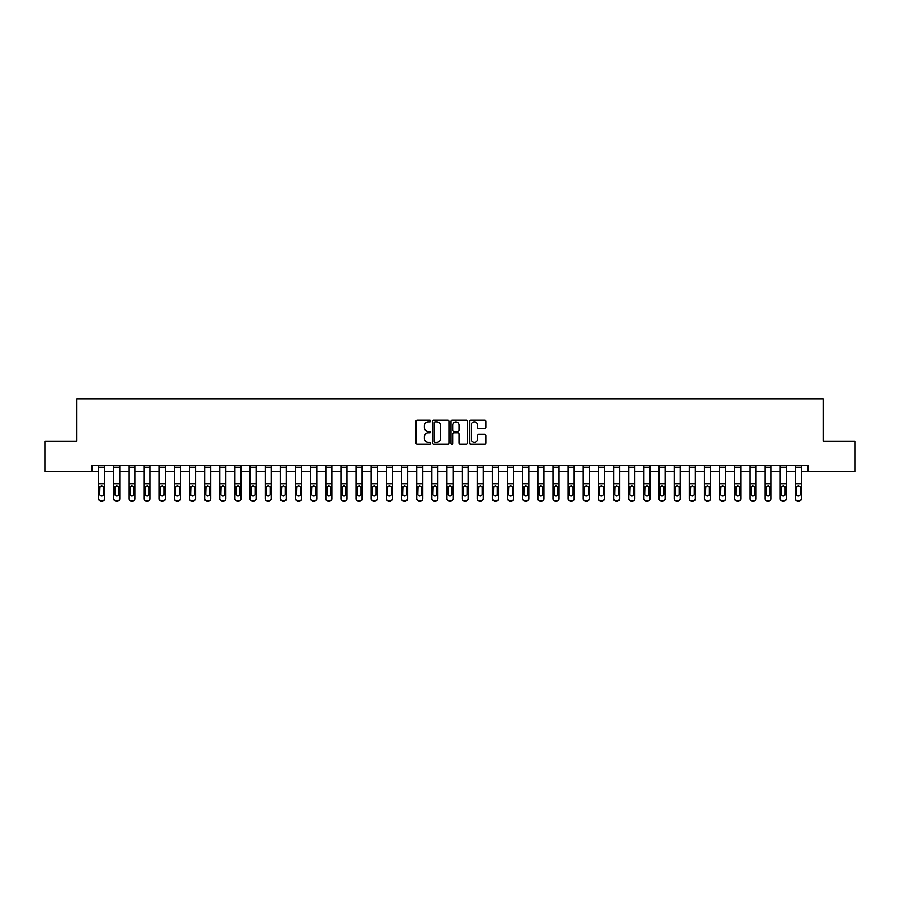 <?xml version="1.0" encoding="UTF-8"?>
<svg xmlns="http://www.w3.org/2000/svg" width="900" height="900" viewBox="0 0 900 900"><rect width="100%" height="100%" fill="white"/><g stroke="black" fill="none" stroke-linecap="round" stroke-linejoin="round"><path stroke-width="1.35" d="M430.616 421.065A0.833 0.833 0 0 0 429.784 420.233L417.15 420.233A1.193 1.193 0 0 0 415.957 421.425L415.957 442.834A1.193 1.193 0 0 0 417.15 444.026L429.784 444.026A0.833 0.833 0 0 0 430.616 443.194A0.833 0.833 0 0 0 429.784 442.361L428.141 442.361A3.802 3.802 0 0 1 424.339 438.548L424.339 436.77A3.802 3.802 0 0 1 428.141 432.956L429.784 432.956A0.833 0.833 0 0 0 430.616 432.124A0.833 0.833 0 0 0 429.784 431.291L428.141 431.291A3.802 3.802 0 0 1 424.339 427.489L424.339 425.7A3.802 3.802 0 0 1 428.141 421.897L429.784 421.897A0.833 0.833 0 0 0 430.616 421.065M484.762 428.614A1.193 1.193 0 0 0 485.944 427.433L485.944 421.425A1.193 1.193 0 0 0 484.762 420.233L470.723 420.233A1.193 1.193 0 0 0 469.53 421.425L469.53 442.834A1.193 1.193 0 0 0 470.723 444.026L484.762 444.026A1.193 1.193 0 0 0 485.944 442.834L485.944 435.577A1.193 1.193 0 0 0 484.762 434.385L478.755 434.385A1.193 1.193 0 0 0 477.562 435.577L477.562 439.178A3.184 3.184 0 0 1 474.379 442.361A3.184 3.184 0 0 1 471.195 439.178L471.195 425.081A3.184 3.184 0 0 1 474.379 421.897A3.184 3.184 0 0 1 477.562 425.081L477.562 427.433A1.193 1.193 0 0 0 478.755 428.614L484.762 428.614M91.957 471.51L45 471.51L45 441.214L76.804 441.214L76.804 398.812L823.196 398.812L823.196 441.214L855 441.214L855 471.51L808.043 471.51L808.043 465.446L91.957 465.446L91.957 471.51L98.617 471.51M448.954 421.425A1.193 1.193 0 0 0 447.772 420.233L433.733 420.233A1.193 1.193 0 0 0 432.551 421.425L432.551 442.834A1.193 1.193 0 0 0 433.733 444.026L447.772 444.026A1.193 1.193 0 0 0 448.954 442.834L448.954 421.425M452.228 420.233L466.267 420.233A1.193 1.193 0 0 1 467.449 421.425L467.449 442.834A1.193 1.193 0 0 1 466.267 444.026L460.26 444.026A1.193 1.193 0 0 1 459.067 442.834L459.067 434.149A1.193 1.193 0 0 0 457.875 432.956L453.892 432.956A1.193 1.193 0 0 0 452.711 434.149L452.711 443.194A0.833 0.833 0 0 1 451.879 444.026A0.833 0.833 0 0 1 451.046 443.194L451.046 421.425A1.193 1.193 0 0 1 452.228 420.233M104.67 471.51L113.76 471.51M119.824 471.51L128.903 471.51M134.966 471.51L144.056 471.51M150.109 471.51L159.199 471.51M165.263 471.51L174.341 471.51M180.405 471.51L189.495 471.51M195.547 471.51L204.638 471.51M210.69 471.51L219.78 471.51M225.844 471.51L234.934 471.51M240.986 471.51L250.076 471.51M256.129 471.51L265.219 471.51M271.282 471.51L280.361 471.51M286.425 471.51L295.515 471.51M301.567 471.51L310.657 471.51M316.721 471.51L325.8 471.51M331.864 471.51L340.954 471.51M347.006 471.51L356.096 471.51M362.149 471.51L371.239 471.51M377.303 471.51L386.392 471.51M392.445 471.51L401.535 471.51M407.588 471.51L416.678 471.51M422.741 471.51L431.82 471.51M437.884 471.51L446.974 471.51M453.026 471.51L462.116 471.51M468.18 471.51L477.259 471.51M483.322 471.51L492.412 471.51M498.465 471.51L507.555 471.51M513.608 471.51L522.697 471.51M528.761 471.51L537.851 471.51M543.904 471.51L552.994 471.51M559.046 471.51L568.136 471.51M574.2 471.51L583.279 471.51M589.342 471.51L598.433 471.51M604.485 471.51L613.575 471.51M619.639 471.51L628.717 471.51M634.781 471.51L643.871 471.51M649.924 471.51L659.014 471.51M665.066 471.51L674.156 471.51M680.22 471.51L689.31 471.51M695.363 471.51L704.452 471.51M710.505 471.51L719.595 471.51M725.659 471.51L734.738 471.51M740.801 471.51L749.891 471.51M755.944 471.51L765.034 471.51M771.097 471.51L780.176 471.51M786.24 471.51L795.33 471.51M801.383 471.51L808.043 471.51M435.049 421.897A0.833 0.833 0 0 0 434.216 422.73L434.216 441.529A0.833 0.833 0 0 0 435.049 442.361L436.77 442.361A3.802 3.802 0 0 0 440.572 438.548L440.572 425.7A3.802 3.802 0 0 0 436.77 421.897L435.049 421.897M459.067 425.137A3.184 3.184 0 0 0 455.884 421.954A3.184 3.184 0 0 0 452.711 425.137L452.711 430.11A1.193 1.193 0 0 0 453.892 431.291L457.875 431.291A1.193 1.193 0 0 0 459.067 430.11L459.067 425.137M98.617 487.181L98.617 498.409A2.419 2.408 0 0 0 101.036 500.816L102.251 500.816A2.419 2.408 0 0 0 104.67 498.409L104.67 498.791A2.419 2.408 180 0 1 102.251 501.188L102.251 500.816M103.579 494.077L103.579 487.699L103.579 494.077A1.935 1.924 180 0 1 101.644 496.001A1.935 1.924 180 0 0 103.579 494.077M99.709 494.46L99.709 494.077A1.935 1.924 180 0 0 101.644 496.001M99.709 494.077L99.922 486.81L101.644 485.752L103.365 486.81L101.644 485.752L99.709 487.553M104.67 465.446L104.67 498.791M98.617 465.446L98.617 498.791A2.419 2.408 180 0 0 101.036 501.188L102.251 501.188M104.67 486.81L103.365 486.81L103.579 487.699M113.76 487.181L113.76 498.409A2.419 2.408 0 0 0 116.19 500.816L117.394 500.816A2.419 2.408 0 0 0 119.824 498.409L119.824 498.791A2.419 2.408 180 0 1 117.394 501.188L117.394 500.816M118.733 494.077L118.733 487.699L118.733 494.077A1.935 1.924 180 0 1 116.786 496.001A1.935 1.924 180 0 0 118.733 494.077M114.851 494.46L114.851 494.077A1.935 1.924 180 0 0 116.786 496.001M114.851 494.077L115.065 486.81L116.786 485.752L118.519 486.81L116.786 485.752L114.851 487.553M128.903 487.181L128.903 498.409A2.419 2.408 0 0 0 131.332 500.816L132.547 500.816A2.419 2.408 0 0 0 134.966 498.409L134.966 498.791A2.419 2.408 180 0 1 132.547 501.188L132.547 500.816M133.875 494.077L133.875 487.699L133.875 494.077A1.935 1.924 180 0 1 131.94 496.001A1.935 1.924 180 0 0 133.875 494.077M129.994 494.46L129.994 494.077A1.935 1.924 180 0 0 131.94 496.001M129.994 494.077L130.219 486.81L131.94 485.752L133.661 486.81L131.94 485.752L129.994 487.553M144.056 487.181L144.056 498.409A2.419 2.408 0 0 0 146.475 500.816L147.69 500.816A2.419 2.408 0 0 0 150.109 498.409L150.109 498.791A2.419 2.408 180 0 1 147.69 501.188L147.69 500.816M149.018 494.077L149.018 487.699L149.018 494.077A1.935 1.924 180 0 1 147.083 496.001A1.935 1.924 180 0 0 149.018 494.077M145.148 494.46L145.148 494.077A1.935 1.924 180 0 0 147.083 496.001M145.148 494.077L145.361 486.81L147.083 485.752L148.804 486.81L147.083 485.752L145.148 487.553M119.824 465.446L119.824 498.791M113.76 465.446L113.76 498.791A2.419 2.408 180 0 0 116.19 501.188L117.394 501.188M119.824 486.81L118.519 486.81L118.733 487.699M134.966 465.446L134.966 498.791M128.903 465.446L128.903 498.791A2.419 2.408 180 0 0 131.332 501.188L132.547 501.188M134.966 486.81L133.661 486.81L133.875 487.699M150.109 465.446L150.109 498.791M144.056 465.446L144.056 498.791A2.419 2.408 180 0 0 146.475 501.188L147.69 501.188M150.109 486.81L148.804 486.81L149.018 487.699M159.199 487.181L159.199 498.409A2.419 2.408 0 0 0 161.618 500.816L162.833 500.816A2.419 2.408 0 0 0 165.263 498.409L165.263 498.791A2.419 2.408 180 0 1 162.833 501.188L162.833 500.816M164.171 494.077L164.171 487.699L164.171 494.077A1.935 1.924 180 0 1 162.225 496.001A1.935 1.924 180 0 0 164.171 494.077M160.29 494.46L160.29 494.077A1.935 1.924 180 0 0 162.225 496.001M160.29 494.077L160.504 486.81L162.225 485.752L163.958 486.81L162.225 485.752L160.29 487.553M165.263 465.446L165.263 498.791M159.199 465.446L159.199 498.791A2.419 2.408 180 0 0 161.618 501.188L162.833 501.188M165.263 486.81L163.958 486.81L164.171 487.699M174.341 487.181L174.341 498.409A2.419 2.408 0 0 0 176.771 500.816L177.975 500.816A2.419 2.408 0 0 0 180.405 498.409L180.405 498.791A2.419 2.408 180 0 1 177.975 501.188L177.975 500.816M179.314 494.077L179.314 487.699L179.314 494.077A1.935 1.924 180 0 1 177.379 496.001A1.935 1.924 180 0 0 179.314 494.077M175.433 494.46L175.433 494.077A1.935 1.924 180 0 0 177.379 496.001M175.433 494.077L175.646 486.81L177.379 485.752L179.1 486.81L177.379 485.752L175.433 487.553M189.495 487.181L189.495 498.409A2.419 2.408 0 0 0 191.914 500.816L193.129 500.816A2.419 2.408 0 0 0 195.547 498.409L195.547 498.791A2.419 2.408 180 0 1 193.129 501.188L193.129 500.816M194.456 494.077L194.456 487.699L194.456 494.077A1.935 1.924 180 0 1 192.521 496.001A1.935 1.924 180 0 0 194.456 494.077M190.586 494.46L190.586 494.077A1.935 1.924 180 0 0 192.521 496.001M190.586 494.077L190.8 486.81L192.521 485.752L194.243 486.81L192.521 485.752L190.586 487.553M204.638 487.181L204.638 498.409A2.419 2.408 0 0 0 207.056 500.816L208.271 500.816A2.419 2.408 0 0 0 210.69 498.409L210.69 498.791A2.419 2.408 180 0 1 208.271 501.188L208.271 500.816M209.61 494.077L209.61 487.699L209.61 494.077A1.935 1.924 180 0 1 207.664 496.001A1.935 1.924 180 0 0 209.61 494.077M205.729 494.46L205.729 494.077A1.935 1.924 180 0 0 207.664 496.001M205.729 494.077L205.942 486.81L207.664 485.752L209.385 486.81L207.664 485.752L205.729 487.553M219.78 487.181L219.78 498.409A2.419 2.408 0 0 0 222.21 500.816L223.414 500.816A2.419 2.408 0 0 0 225.844 498.409L225.844 498.791A2.419 2.408 180 0 1 223.414 501.188L223.414 500.816M224.752 494.077L224.752 487.699L224.752 494.077A1.935 1.924 180 0 1 222.817 496.001A1.935 1.924 180 0 0 224.752 494.077M220.871 494.46L220.871 494.077A1.935 1.924 180 0 0 222.817 496.001M220.871 494.077L221.085 486.81L222.817 485.752L224.539 486.81L222.817 485.752L220.871 487.553M234.934 487.181L234.934 498.409A2.419 2.408 0 0 0 237.352 500.816L238.567 500.816A2.419 2.408 0 0 0 240.986 498.409L240.986 498.791A2.419 2.408 180 0 1 238.567 501.188L238.567 500.816M239.895 494.077L239.895 487.699L239.895 494.077A1.935 1.924 180 0 1 237.96 496.001A1.935 1.924 180 0 0 239.895 494.077M236.025 494.46L236.025 494.077A1.935 1.924 180 0 0 237.96 496.001M236.025 494.077L236.239 486.81L237.96 485.752L239.681 486.81L237.96 485.752L236.025 487.553M180.405 465.446L180.405 498.791M174.341 465.446L174.341 498.791A2.419 2.408 180 0 0 176.771 501.188L177.975 501.188M180.405 486.81L179.1 486.81L179.314 487.699M195.547 465.446L195.547 498.791M189.495 465.446L189.495 498.791A2.419 2.408 180 0 0 191.914 501.188L193.129 501.188M195.547 486.81L194.243 486.81L194.456 487.699M210.69 465.446L210.69 498.791M204.638 465.446L204.638 498.791A2.419 2.408 180 0 0 207.056 501.188L208.271 501.188M210.69 486.81L209.385 486.81L209.61 487.699M225.844 465.446L225.844 498.791M219.78 465.446L219.78 498.791A2.419 2.408 180 0 0 222.21 501.188L223.414 501.188M225.844 486.81L224.539 486.81L224.752 487.699M240.986 465.446L240.986 498.791M234.934 465.446L234.934 498.791A2.419 2.408 180 0 0 237.352 501.188L238.567 501.188M240.986 486.81L239.681 486.81L239.895 487.699M250.076 487.181L250.076 498.409A2.419 2.408 0 0 0 252.495 500.816L253.71 500.816A2.419 2.408 0 0 0 256.129 498.409L256.129 498.791A2.419 2.408 180 0 1 253.71 501.188L253.71 500.816M255.037 494.077L255.037 487.699L255.037 494.077A1.935 1.924 180 0 1 253.102 496.001A1.935 1.924 180 0 0 255.037 494.077M251.167 494.46L251.167 494.077A1.935 1.924 180 0 0 253.102 496.001M251.167 494.077L251.381 486.81L253.102 485.752L254.824 486.81L253.102 485.752L251.167 487.553M256.129 465.446L256.129 498.791M250.076 465.446L250.076 498.791A2.419 2.408 180 0 0 252.495 501.188L253.71 501.188M256.129 486.81L254.824 486.81L255.037 487.699M265.219 487.181L265.219 498.409A2.419 2.408 0 0 0 267.649 500.816L268.852 500.816A2.419 2.408 0 0 0 271.282 498.409L271.282 498.791A2.419 2.408 180 0 1 268.852 501.188L268.852 500.816M270.191 494.077L270.191 487.699L270.191 494.077A1.935 1.924 180 0 1 268.245 496.001A1.935 1.924 180 0 0 270.191 494.077M266.31 494.46L266.31 494.077A1.935 1.924 180 0 0 268.245 496.001M266.31 494.077L266.524 486.81L268.245 485.752L269.977 486.81L268.245 485.752L266.31 487.553M271.282 465.446L271.282 498.791M265.219 465.446L265.219 498.791A2.419 2.408 180 0 0 267.649 501.188L268.852 501.188M271.282 486.81L269.977 486.81L270.191 487.699M280.361 487.181L280.361 498.409A2.419 2.408 0 0 0 282.791 500.816L284.006 500.816A2.419 2.408 0 0 0 286.425 498.409L286.425 498.791A2.419 2.408 180 0 1 284.006 501.188L284.006 500.816M285.334 494.077L285.334 487.699L285.334 494.077A1.935 1.924 180 0 1 283.399 496.001A1.935 1.924 180 0 0 285.334 494.077M281.452 494.46L281.452 494.077A1.935 1.924 180 0 0 283.399 496.001M281.452 494.077L281.666 486.81L283.399 485.752L285.12 486.81L283.399 485.752L281.452 487.553M286.425 465.446L286.425 498.791M280.361 465.446L280.361 498.791A2.419 2.408 180 0 0 282.791 501.188L284.006 501.188M286.425 486.81L285.12 486.81L285.334 487.699M295.515 487.181L295.515 498.409A2.419 2.408 0 0 0 297.934 500.816L299.149 500.816A2.419 2.408 0 0 0 301.567 498.409L301.567 498.791A2.419 2.408 180 0 1 299.149 501.188L299.149 500.816M300.476 494.077L300.476 487.699L300.476 494.077A1.935 1.924 180 0 1 298.541 496.001A1.935 1.924 180 0 0 300.476 494.077M296.606 494.46L296.606 494.077A1.935 1.924 180 0 0 298.541 496.001M296.606 494.077L296.82 486.81L298.541 485.752L300.262 486.81L298.541 485.752L296.606 487.553M301.567 465.446L301.567 498.791M295.515 465.446L295.515 498.791A2.419 2.408 180 0 0 297.934 501.188L299.149 501.188M301.567 486.81L300.262 486.81L300.476 487.699M310.657 487.181L310.657 498.409A2.419 2.408 0 0 0 313.076 500.816L314.291 500.816A2.419 2.408 0 0 0 316.721 498.409L316.721 498.791A2.419 2.408 180 0 1 314.291 501.188L314.291 500.816M315.63 494.077L315.63 487.699L315.63 494.077A1.935 1.924 180 0 1 313.684 496.001A1.935 1.924 180 0 0 315.63 494.077M311.749 494.46L311.749 494.077A1.935 1.924 180 0 0 313.684 496.001M311.749 494.077L311.963 486.81L313.684 485.752L315.416 486.81L313.684 485.752L311.749 487.553M316.721 465.446L316.721 498.791M310.657 465.446L310.657 498.791A2.419 2.408 180 0 0 313.076 501.188L314.291 501.188M316.721 486.81L315.416 486.81L315.63 487.699M325.8 487.181L325.8 498.409A2.419 2.408 0 0 0 328.23 500.816L329.434 500.816A2.419 2.408 0 0 0 331.864 498.409L331.864 498.791A2.419 2.408 180 0 1 329.434 501.188L329.434 500.816M330.772 494.077L330.772 487.699L330.772 494.077A1.935 1.924 180 0 1 328.838 496.001A1.935 1.924 180 0 0 330.772 494.077M326.891 494.46L326.891 494.077A1.935 1.924 180 0 0 328.838 496.001M326.891 494.077L327.105 486.81L328.838 485.752L330.559 486.81L328.838 485.752L326.891 487.553M331.864 465.446L331.864 498.791M325.8 465.446L325.8 498.791A2.419 2.408 180 0 0 328.23 501.188L329.434 501.188M331.864 486.81L330.559 486.81L330.772 487.699M340.954 487.181L340.954 498.409A2.419 2.408 0 0 0 343.373 500.816L344.588 500.816A2.419 2.408 0 0 0 347.006 498.409L347.006 498.791A2.419 2.408 180 0 1 344.588 501.188L344.588 500.816M345.915 494.077L345.915 487.699L345.915 494.077A1.935 1.924 180 0 1 343.98 496.001A1.935 1.924 180 0 0 345.915 494.077M342.045 494.46L342.045 494.077A1.935 1.924 180 0 0 343.98 496.001M342.045 494.077L342.259 486.81L343.98 485.752L345.701 486.81L343.98 485.752L342.045 487.553M356.096 487.181L356.096 498.409A2.419 2.408 0 0 0 358.515 500.816L359.73 500.816A2.419 2.408 0 0 0 362.149 498.409L362.149 498.791A2.419 2.408 180 0 1 359.73 501.188L359.73 500.816M361.069 494.077L361.069 487.699L361.069 494.077A1.935 1.924 180 0 1 359.123 496.001A1.935 1.924 180 0 0 361.069 494.077M357.188 494.46L357.188 494.077A1.935 1.924 180 0 0 359.123 496.001M357.188 494.077L357.401 486.81L359.123 485.752L360.844 486.81L359.123 485.752L357.188 487.553M371.239 487.181L371.239 498.409A2.419 2.408 0 0 0 373.669 500.816L374.873 500.816A2.419 2.408 0 0 0 377.303 498.409L377.303 498.791A2.419 2.408 180 0 1 374.873 501.188L374.873 500.816M376.211 494.077L376.211 487.699L376.211 494.077A1.935 1.924 180 0 1 374.276 496.001A1.935 1.924 180 0 0 376.211 494.077M372.33 494.46L372.33 494.077A1.935 1.924 180 0 0 374.276 496.001M372.33 494.077L372.544 486.81L374.276 485.752L375.998 486.81L374.276 485.752L372.33 487.553M386.392 487.181L386.392 498.409A2.419 2.408 0 0 0 388.811 500.816L390.026 500.816A2.419 2.408 0 0 0 392.445 498.409L392.445 498.791A2.419 2.408 180 0 1 390.026 501.188L390.026 500.816M391.354 494.077L391.354 487.699L391.354 494.077A1.935 1.924 180 0 1 389.419 496.001A1.935 1.924 180 0 0 391.354 494.077M387.473 494.46L387.473 494.077A1.935 1.924 180 0 0 389.419 496.001M387.473 494.077L387.697 486.81L389.419 485.752L391.14 486.81L389.419 485.752L387.473 487.553M401.535 487.181L401.535 498.409A2.419 2.408 0 0 0 403.954 500.816L405.169 500.816A2.419 2.408 0 0 0 407.588 498.409L407.588 498.791A2.419 2.408 180 0 1 405.169 501.188L405.169 500.816M406.496 494.077L406.496 487.699L406.496 494.077A1.935 1.924 180 0 1 404.561 496.001A1.935 1.924 180 0 0 406.496 494.077M402.626 494.46L402.626 494.077A1.935 1.924 180 0 0 404.561 496.001M402.626 494.077L402.84 486.81L404.561 485.752L406.282 486.81L404.561 485.752L402.626 487.553M416.678 487.181L416.678 498.409A2.419 2.408 0 0 0 419.108 500.816L420.311 500.816A2.419 2.408 0 0 0 422.741 498.409L422.741 498.791A2.419 2.408 180 0 1 420.311 501.188L420.311 500.816M421.65 494.077L421.65 487.699L421.65 494.077A1.935 1.924 180 0 1 419.704 496.001A1.935 1.924 180 0 0 421.65 494.077M417.769 494.46L417.769 494.077A1.935 1.924 180 0 0 419.704 496.001M417.769 494.077L417.983 486.81L419.704 485.752L421.436 486.81L419.704 485.752L417.769 487.553M431.82 487.181L431.82 498.409A2.419 2.408 0 0 0 434.25 500.816L435.465 500.816A2.419 2.408 0 0 0 437.884 498.409L437.884 498.791A2.419 2.408 180 0 1 435.465 501.188L435.465 500.816M436.793 494.077L436.793 487.699L436.793 494.077A1.935 1.924 180 0 1 434.858 496.001A1.935 1.924 180 0 0 436.793 494.077M432.911 494.46L432.911 494.077A1.935 1.924 180 0 0 434.858 496.001M432.911 494.077L433.125 486.81L434.858 485.752L436.579 486.81L434.858 485.752L432.911 487.553M446.974 487.181L446.974 498.409A2.419 2.408 0 0 0 449.392 500.816L450.608 500.816A2.419 2.408 0 0 0 453.026 498.409L453.026 498.791A2.419 2.408 180 0 1 450.608 501.188L450.608 500.816M451.935 494.077L451.935 487.699L451.935 494.077A1.935 1.924 180 0 1 450 496.001A1.935 1.924 180 0 0 451.935 494.077M448.065 494.46L448.065 494.077A1.935 1.924 180 0 0 450 496.001M448.065 494.077L448.279 486.81L450 485.752L451.721 486.81L450 485.752L448.065 487.553M462.116 487.181L462.116 498.409A2.419 2.408 0 0 0 464.535 500.816L465.75 500.816A2.419 2.408 0 0 0 468.18 498.409L468.18 498.791A2.419 2.408 180 0 1 465.75 501.188L465.75 500.816M467.089 494.077L467.089 487.699L467.089 494.077A1.935 1.924 180 0 1 465.142 496.001A1.935 1.924 180 0 0 467.089 494.077M463.207 494.46L463.207 494.077A1.935 1.924 180 0 0 465.142 496.001M463.207 494.077L463.421 486.81L465.142 485.752L466.875 486.81L465.142 485.752L463.207 487.553M477.259 487.181L477.259 498.409A2.419 2.408 0 0 0 479.689 500.816L480.892 500.816A2.419 2.408 0 0 0 483.322 498.409L483.322 498.791A2.419 2.408 180 0 1 480.892 501.188L480.892 500.816M482.231 494.077L482.231 487.699L482.231 494.077A1.935 1.924 180 0 1 480.296 496.001A1.935 1.924 180 0 0 482.231 494.077M478.35 494.46L478.35 494.077A1.935 1.924 180 0 0 480.296 496.001M478.35 494.077L478.564 486.81L480.296 485.752L482.017 486.81L480.296 485.752L478.35 487.553M492.412 487.181L492.412 498.409A2.419 2.408 0 0 0 494.831 500.816L496.046 500.816A2.419 2.408 0 0 0 498.465 498.409L498.465 498.791A2.419 2.408 180 0 1 496.046 501.188L496.046 500.816M497.374 494.077L497.374 487.699L497.374 494.077A1.935 1.924 180 0 1 495.439 496.001A1.935 1.924 180 0 0 497.374 494.077M493.504 494.46L493.504 494.077A1.935 1.924 180 0 0 495.439 496.001M493.504 494.077L493.718 486.81L495.439 485.752L497.16 486.81L495.439 485.752L493.504 487.553M507.555 487.181L507.555 498.409A2.419 2.408 0 0 0 509.974 500.816L511.189 500.816A2.419 2.408 0 0 0 513.608 498.409L513.608 498.791A2.419 2.408 180 0 1 511.189 501.188L511.189 500.816M512.528 494.077L512.528 487.699L512.528 494.077A1.935 1.924 180 0 1 510.581 496.001A1.935 1.924 180 0 0 512.528 494.077M508.646 494.46L508.646 494.077A1.935 1.924 180 0 0 510.581 496.001M508.646 494.077L508.86 486.81L510.581 485.752L512.303 486.81L510.581 485.752L508.646 487.553M522.697 487.181L522.697 498.409A2.419 2.408 0 0 0 525.127 500.816L526.331 500.816A2.419 2.408 0 0 0 528.761 498.409L528.761 498.791A2.419 2.408 180 0 1 526.331 501.188L526.331 500.816M527.67 494.077L527.67 487.699L527.67 494.077A1.935 1.924 180 0 1 525.724 496.001A1.935 1.924 180 0 0 527.67 494.077M523.789 494.46L523.789 494.077A1.935 1.924 180 0 0 525.724 496.001M523.789 494.077L524.002 486.81L525.724 485.752L527.456 486.81L525.724 485.752L523.789 487.553M537.851 487.181L537.851 498.409A2.419 2.408 0 0 0 540.27 500.816L541.485 500.816A2.419 2.408 0 0 0 543.904 498.409L543.904 498.791A2.419 2.408 180 0 1 541.485 501.188L541.485 500.816M542.812 494.077L542.812 487.699L542.812 494.077A1.935 1.924 180 0 1 540.877 496.001A1.935 1.924 180 0 0 542.812 494.077M538.931 494.46L538.931 494.077A1.935 1.924 180 0 0 540.877 496.001M538.931 494.077L539.156 486.81L540.877 485.752L542.599 486.81L540.877 485.752L538.931 487.553M552.994 487.181L552.994 498.409A2.419 2.408 0 0 0 555.413 500.816L556.627 500.816A2.419 2.408 0 0 0 559.046 498.409L559.046 498.791A2.419 2.408 180 0 1 556.627 501.188L556.627 500.816M557.955 494.077L557.955 487.699L557.955 494.077A1.935 1.924 180 0 1 556.02 496.001A1.935 1.924 180 0 0 557.955 494.077M554.085 494.46L554.085 494.077A1.935 1.924 180 0 0 556.02 496.001M554.085 494.077L554.299 486.81L556.02 485.752L557.741 486.81L556.02 485.752L554.085 487.553M568.136 487.181L568.136 498.409A2.419 2.408 0 0 0 570.566 500.816L571.77 500.816A2.419 2.408 0 0 0 574.2 498.409L574.2 498.791A2.419 2.408 180 0 1 571.77 501.188L571.77 500.816M573.109 494.077L573.109 487.699L573.109 494.077A1.935 1.924 180 0 1 571.163 496.001A1.935 1.924 180 0 0 573.109 494.077M569.227 494.46L569.227 494.077A1.935 1.924 180 0 0 571.163 496.001M569.227 494.077L569.441 486.81L571.163 485.752L572.895 486.81L571.163 485.752L569.227 487.553M583.279 487.181L583.279 498.409A2.419 2.408 0 0 0 585.709 500.816L586.924 500.816A2.419 2.408 0 0 0 589.342 498.409L589.342 498.791A2.419 2.408 180 0 1 586.924 501.188L586.924 500.816M588.251 494.077L588.251 487.699L588.251 494.077A1.935 1.924 180 0 1 586.316 496.001A1.935 1.924 180 0 0 588.251 494.077M584.37 494.46L584.37 494.077A1.935 1.924 180 0 0 586.316 496.001M584.37 494.077L584.584 486.81L586.316 485.752L588.038 486.81L586.316 485.752L584.37 487.553M598.433 487.181L598.433 498.409A2.419 2.408 0 0 0 600.851 500.816L602.066 500.816A2.419 2.408 0 0 0 604.485 498.409L604.485 498.791A2.419 2.408 180 0 1 602.066 501.188L602.066 500.816M603.394 494.077L603.394 487.699L603.394 494.077A1.935 1.924 180 0 1 601.459 496.001A1.935 1.924 180 0 0 603.394 494.077M599.524 494.46L599.524 494.077A1.935 1.924 180 0 0 601.459 496.001M599.524 494.077L599.738 486.81L601.459 485.752L603.18 486.81L601.459 485.752L599.524 487.553M347.006 465.446L347.006 498.791M340.954 465.446L340.954 498.791A2.419 2.408 180 0 0 343.373 501.188L344.588 501.188M347.006 486.81L345.701 486.81L345.915 487.699M362.149 465.446L362.149 498.791M356.096 465.446L356.096 498.791A2.419 2.408 180 0 0 358.515 501.188L359.73 501.188M362.149 486.81L360.844 486.81L361.069 487.699M377.303 465.446L377.303 498.791M371.239 465.446L371.239 498.791A2.419 2.408 180 0 0 373.669 501.188L374.873 501.188M377.303 486.81L375.998 486.81L376.211 487.699M392.445 465.446L392.445 498.791M386.392 465.446L386.392 498.791A2.419 2.408 180 0 0 388.811 501.188L390.026 501.188M392.445 486.81L391.14 486.81L391.354 487.699M407.588 465.446L407.588 498.791M401.535 465.446L401.535 498.791A2.419 2.408 180 0 0 403.954 501.188L405.169 501.188M407.588 486.81L406.282 486.81L406.496 487.699M422.741 465.446L422.741 498.791M416.678 465.446L416.678 498.791A2.419 2.408 180 0 0 419.108 501.188L420.311 501.188M422.741 486.81L421.436 486.81L421.65 487.699M437.884 465.446L437.884 498.791M431.82 465.446L431.82 498.791A2.419 2.408 180 0 0 434.25 501.188L435.465 501.188M437.884 486.81L436.579 486.81L436.793 487.699M453.026 465.446L453.026 498.791M446.974 465.446L446.974 498.791A2.419 2.408 180 0 0 449.392 501.188L450.608 501.188M453.026 486.81L451.721 486.81L451.935 487.699M468.18 465.446L468.18 498.791M462.116 465.446L462.116 498.791A2.419 2.408 180 0 0 464.535 501.188L465.75 501.188M468.18 486.81L466.875 486.81L467.089 487.699M483.322 465.446L483.322 498.791M477.259 465.446L477.259 498.791A2.419 2.408 180 0 0 479.689 501.188L480.892 501.188M483.322 486.81L482.017 486.81L482.231 487.699M498.465 465.446L498.465 498.791M492.412 465.446L492.412 498.791A2.419 2.408 180 0 0 494.831 501.188L496.046 501.188M498.465 486.81L497.16 486.81L497.374 487.699M513.608 465.446L513.608 498.791M507.555 465.446L507.555 498.791A2.419 2.408 180 0 0 509.974 501.188L511.189 501.188M513.608 486.81L512.303 486.81L512.528 487.699M528.761 465.446L528.761 498.791M522.697 465.446L522.697 498.791A2.419 2.408 180 0 0 525.127 501.188L526.331 501.188M528.761 486.81L527.456 486.81L527.67 487.699M543.904 465.446L543.904 498.791M537.851 465.446L537.851 498.791A2.419 2.408 180 0 0 540.27 501.188L541.485 501.188M543.904 486.81L542.599 486.81L542.812 487.699M559.046 465.446L559.046 498.791M552.994 465.446L552.994 498.791A2.419 2.408 180 0 0 555.413 501.188L556.627 501.188M559.046 486.81L557.741 486.81L557.955 487.699M574.2 465.446L574.2 498.791M568.136 465.446L568.136 498.791A2.419 2.408 180 0 0 570.566 501.188L571.77 501.188M574.2 486.81L572.895 486.81L573.109 487.699M589.342 465.446L589.342 498.791M583.279 465.446L583.279 498.791A2.419 2.408 180 0 0 585.709 501.188L586.924 501.188M589.342 486.81L588.038 486.81L588.251 487.699M604.485 465.446L604.485 498.791M598.433 465.446L598.433 498.791A2.419 2.408 180 0 0 600.851 501.188L602.066 501.188M604.485 486.81L603.18 486.81L603.394 487.699M613.575 487.181L613.575 498.409A2.419 2.408 0 0 0 615.994 500.816L617.209 500.816A2.419 2.408 0 0 0 619.639 498.409L619.639 498.791A2.419 2.408 180 0 1 617.209 501.188L617.209 500.816M618.548 494.077L618.548 487.699L618.548 494.077A1.935 1.924 180 0 1 616.601 496.001A1.935 1.924 180 0 0 618.548 494.077M614.666 494.46L614.666 494.077A1.935 1.924 180 0 0 616.601 496.001M614.666 494.077L614.88 486.81L616.601 485.752L618.334 486.81L616.601 485.752L614.666 487.553M619.639 465.446L619.639 498.791M613.575 465.446L613.575 498.791A2.419 2.408 180 0 0 615.994 501.188L617.209 501.188M619.639 486.81L618.334 486.81L618.548 487.699M628.717 487.181L628.717 498.409A2.419 2.408 0 0 0 631.148 500.816L632.351 500.816A2.419 2.408 0 0 0 634.781 498.409L634.781 498.791A2.419 2.408 180 0 1 632.351 501.188L632.351 500.816M633.69 494.077L633.69 487.699L633.69 494.077A1.935 1.924 180 0 1 631.755 496.001A1.935 1.924 180 0 0 633.69 494.077M629.809 494.46L629.809 494.077A1.935 1.924 180 0 0 631.755 496.001M629.809 494.077L630.023 486.81L631.755 485.752L633.476 486.81L631.755 485.752L629.809 487.553M634.781 465.446L634.781 498.791M628.717 465.446L628.717 498.791A2.419 2.408 180 0 0 631.148 501.188L632.351 501.188M634.781 486.81L633.476 486.81L633.69 487.699M643.871 487.181L643.871 498.409A2.419 2.408 0 0 0 646.29 500.816L647.505 500.816A2.419 2.408 0 0 0 649.924 498.409L649.924 498.791A2.419 2.408 180 0 1 647.505 501.188L647.505 500.816M648.832 494.077L648.832 487.699L648.832 494.077A1.935 1.924 180 0 1 646.898 496.001A1.935 1.924 180 0 0 648.832 494.077M644.962 494.46L644.962 494.077A1.935 1.924 180 0 0 646.898 496.001M644.962 494.077L645.176 486.81L646.898 485.752L648.619 486.81L646.898 485.752L644.962 487.553M649.924 465.446L649.924 498.791M643.871 465.446L643.871 498.791A2.419 2.408 180 0 0 646.29 501.188L647.505 501.188M649.924 486.81L648.619 486.81L648.832 487.699M659.014 487.181L659.014 498.409A2.419 2.408 0 0 0 661.433 500.816L662.648 500.816A2.419 2.408 0 0 0 665.066 498.409L665.066 498.791A2.419 2.408 180 0 1 662.648 501.188L662.648 500.816M663.975 494.077L663.975 487.699L663.975 494.077A1.935 1.924 180 0 1 662.04 496.001A1.935 1.924 180 0 0 663.975 494.077M660.105 494.46L660.105 494.077A1.935 1.924 180 0 0 662.04 496.001M660.105 494.077L660.319 486.81L662.04 485.752L663.761 486.81L662.04 485.752L660.105 487.553M665.066 465.446L665.066 498.791M659.014 465.446L659.014 498.791A2.419 2.408 180 0 0 661.433 501.188L662.648 501.188M665.066 486.81L663.761 486.81L663.975 487.699M674.156 487.181L674.156 498.409A2.419 2.408 0 0 0 676.586 500.816L677.79 500.816A2.419 2.408 0 0 0 680.22 498.409L680.22 498.791A2.419 2.408 180 0 1 677.79 501.188L677.79 500.816M679.129 494.077L679.129 487.699L679.129 494.077A1.935 1.924 180 0 1 677.183 496.001A1.935 1.924 180 0 0 679.129 494.077M675.248 494.46L675.248 494.077A1.935 1.924 180 0 0 677.183 496.001M675.248 494.077L675.461 486.81L677.183 485.752L678.915 486.81L677.183 485.752L675.248 487.553M680.22 465.446L680.22 498.791M674.156 465.446L674.156 498.791A2.419 2.408 180 0 0 676.586 501.188L677.79 501.188M680.22 486.81L678.915 486.81L679.129 487.699M689.31 487.181L689.31 498.409A2.419 2.408 0 0 0 691.729 500.816L692.944 500.816A2.419 2.408 0 0 0 695.363 498.409L695.363 498.791A2.419 2.408 180 0 1 692.944 501.188L692.944 500.816M694.271 494.077L694.271 487.699L694.271 494.077A1.935 1.924 180 0 1 692.336 496.001A1.935 1.924 180 0 0 694.271 494.077M690.39 494.46L690.39 494.077A1.935 1.924 180 0 0 692.336 496.001M690.39 494.077L690.615 486.81L692.336 485.752L694.058 486.81L692.336 485.752L690.39 487.553M695.363 465.446L695.363 498.791M689.31 465.446L689.31 498.791A2.419 2.408 180 0 0 691.729 501.188L692.944 501.188M695.363 486.81L694.058 486.81L694.271 487.699M704.452 487.181L704.452 498.409A2.419 2.408 0 0 0 706.871 500.816L708.086 500.816A2.419 2.408 0 0 0 710.505 498.409L710.505 498.791A2.419 2.408 180 0 1 708.086 501.188L708.086 500.816M709.414 494.077L709.414 487.699L709.414 494.077A1.935 1.924 180 0 1 707.479 496.001A1.935 1.924 180 0 0 709.414 494.077M705.544 494.46L705.544 494.077A1.935 1.924 180 0 0 707.479 496.001M705.544 494.077L705.758 486.81L707.479 485.752L709.2 486.81L707.479 485.752L705.544 487.553M710.505 465.446L710.505 498.791M704.452 465.446L704.452 498.791A2.419 2.408 180 0 0 706.871 501.188L708.086 501.188M710.505 486.81L709.2 486.81L709.414 487.699M719.595 487.181L719.595 498.409A2.419 2.408 0 0 0 722.025 500.816L723.229 500.816A2.419 2.408 0 0 0 725.659 498.409L725.659 498.791A2.419 2.408 180 0 1 723.229 501.188L723.229 500.816M724.567 494.077L724.567 487.699L724.567 494.077A1.935 1.924 180 0 1 722.621 496.001A1.935 1.924 180 0 0 724.567 494.077M720.686 494.46L720.686 494.077A1.935 1.924 180 0 0 722.621 496.001M720.686 494.077L720.9 486.81L722.621 485.752L724.354 486.81L722.621 485.752L720.686 487.553M725.659 465.446L725.659 498.791M719.595 465.446L719.595 498.791A2.419 2.408 180 0 0 722.025 501.188L723.229 501.188M725.659 486.81L724.354 486.81L724.567 487.699M734.738 487.181L734.738 498.409A2.419 2.408 0 0 0 737.168 500.816L738.383 500.816A2.419 2.408 0 0 0 740.801 498.409L740.801 498.791A2.419 2.408 180 0 1 738.383 501.188L738.383 500.816M739.71 494.077L739.71 487.699L739.71 494.077A1.935 1.924 180 0 1 737.775 496.001A1.935 1.924 180 0 0 739.71 494.077M735.829 494.46L735.829 494.077A1.935 1.924 180 0 0 737.775 496.001M735.829 494.077L736.043 486.81L737.775 485.752L739.496 486.81L737.775 485.752L735.829 487.553M740.801 465.446L740.801 498.791M734.738 465.446L734.738 498.791A2.419 2.408 180 0 0 737.168 501.188L738.383 501.188M740.801 486.81L739.496 486.81L739.71 487.699M749.891 487.181L749.891 498.409A2.419 2.408 0 0 0 752.31 500.816L753.525 500.816A2.419 2.408 0 0 0 755.944 498.409L755.944 498.791A2.419 2.408 180 0 1 753.525 501.188L753.525 500.816M754.852 494.077L754.852 487.699L754.852 494.077A1.935 1.924 180 0 1 752.918 496.001A1.935 1.924 180 0 0 754.852 494.077M750.982 494.46L750.982 494.077A1.935 1.924 180 0 0 752.918 496.001M750.982 494.077L751.196 486.81L752.918 485.752L754.639 486.81L752.918 485.752L750.982 487.553M755.944 465.446L755.944 498.791M749.891 465.446L749.891 498.791A2.419 2.408 180 0 0 752.31 501.188L753.525 501.188M755.944 486.81L754.639 486.81L754.852 487.699M765.034 487.181L765.034 498.409A2.419 2.408 0 0 0 767.452 500.816L768.668 500.816A2.419 2.408 0 0 0 771.097 498.409L771.097 498.791A2.419 2.408 180 0 1 768.668 501.188L768.668 500.816M770.006 494.077L770.006 487.699L770.006 494.077A1.935 1.924 180 0 1 768.06 496.001A1.935 1.924 180 0 0 770.006 494.077M766.125 494.46L766.125 494.077A1.935 1.924 180 0 0 768.06 496.001M766.125 494.077L766.339 486.81L768.06 485.752L769.781 486.81L768.06 485.752L766.125 487.553M780.176 487.181L780.176 498.409A2.419 2.408 0 0 0 782.606 500.816L783.81 500.816A2.419 2.408 0 0 0 786.24 498.409L786.24 498.791A2.419 2.408 180 0 1 783.81 501.188L783.81 500.816M785.149 494.077L785.149 487.699L785.149 494.077A1.935 1.924 180 0 1 783.214 496.001A1.935 1.924 180 0 0 785.149 494.077M781.268 494.46L781.268 494.077A1.935 1.924 180 0 0 783.214 496.001M781.268 494.077L781.481 486.81L783.214 485.752L784.935 486.81L783.214 485.752L781.268 487.553M795.33 487.181L795.33 498.409A2.419 2.408 0 0 0 797.749 500.816L798.964 500.816A2.419 2.408 0 0 0 801.383 498.409L801.383 498.791A2.419 2.408 180 0 1 798.964 501.188L798.964 500.816M800.291 494.077L800.291 487.699L800.291 494.077A1.935 1.924 180 0 1 798.356 496.001A1.935 1.924 180 0 0 800.291 494.077M796.421 494.46L796.421 494.077A1.935 1.924 180 0 0 798.356 496.001M796.421 494.077L796.635 486.81L798.356 485.752L800.077 486.81L798.356 485.752L796.421 487.553M771.097 465.446L771.097 498.791M765.034 465.446L765.034 498.791A2.419 2.408 180 0 0 767.452 501.188L768.668 501.188M771.097 486.81L769.781 486.81L770.006 487.699M786.24 465.446L786.24 498.791M780.176 465.446L780.176 498.791A2.419 2.408 180 0 0 782.606 501.188L783.81 501.188M786.24 486.81L784.935 486.81L785.149 487.699M801.383 465.446L801.383 498.791M795.33 465.446L795.33 498.791A2.419 2.408 180 0 0 797.749 501.188L798.964 501.188M801.383 486.81L800.077 486.81L800.291 487.699M98.617 486.81L99.922 486.81M98.617 483.671L104.67 483.671M98.617 467.111L104.67 467.111M113.76 486.81L115.065 486.81M113.76 483.671L119.824 483.671M113.76 467.111L119.824 467.111M128.903 486.81L130.219 486.81M128.903 483.671L134.966 483.671M128.903 467.111L134.966 467.111M144.056 486.81L145.361 486.81M144.056 483.671L150.109 483.671M144.056 467.111L150.109 467.111M159.199 486.81L160.504 486.81M159.199 483.671L165.263 483.671M159.199 467.111L165.263 467.111M174.341 486.81L175.646 486.81M174.341 483.671L180.405 483.671M174.341 467.111L180.405 467.111M189.495 486.81L190.8 486.81M189.495 483.671L195.547 483.671M189.495 467.111L195.547 467.111M204.638 486.81L205.942 486.81M204.638 483.671L210.69 483.671M204.638 467.111L210.69 467.111M219.78 486.81L221.085 486.81M219.78 483.671L225.844 483.671M219.78 467.111L225.844 467.111M234.934 486.81L236.239 486.81M234.934 483.671L240.986 483.671M234.934 467.111L240.986 467.111M250.076 486.81L251.381 486.81M250.076 483.671L256.129 483.671M250.076 467.111L256.129 467.111M265.219 486.81L266.524 486.81M265.219 483.671L271.282 483.671M265.219 467.111L271.282 467.111M280.361 486.81L281.666 486.81M280.361 483.671L286.425 483.671M280.361 467.111L286.425 467.111M295.515 486.81L296.82 486.81M295.515 483.671L301.567 483.671M295.515 467.111L301.567 467.111M310.657 486.81L311.963 486.81M310.657 483.671L316.721 483.671M310.657 467.111L316.721 467.111M325.8 486.81L327.105 486.81M325.8 483.671L331.864 483.671M325.8 467.111L331.864 467.111M340.954 486.81L342.259 486.81M340.954 483.671L347.006 483.671M340.954 467.111L347.006 467.111M356.096 486.81L357.401 486.81M356.096 483.671L362.149 483.671M356.096 467.111L362.149 467.111M371.239 486.81L372.544 486.81M371.239 483.671L377.303 483.671M371.239 467.111L377.303 467.111M386.392 486.81L387.697 486.81M386.392 483.671L392.445 483.671M386.392 467.111L392.445 467.111M401.535 486.81L402.84 486.81M401.535 483.671L407.588 483.671M401.535 467.111L407.588 467.111M416.678 486.81L417.983 486.81M416.678 483.671L422.741 483.671M416.678 467.111L422.741 467.111M431.82 486.81L433.125 486.81M431.82 483.671L437.884 483.671M431.82 467.111L437.884 467.111M446.974 486.81L448.279 486.81M446.974 483.671L453.026 483.671M446.974 467.111L453.026 467.111M462.116 486.81L463.421 486.81M462.116 483.671L468.18 483.671M462.116 467.111L468.18 467.111M477.259 486.81L478.564 486.81M477.259 483.671L483.322 483.671M477.259 467.111L483.322 467.111M492.412 486.81L493.718 486.81M492.412 483.671L498.465 483.671M492.412 467.111L498.465 467.111M507.555 486.81L508.86 486.81M507.555 483.671L513.608 483.671M507.555 467.111L513.608 467.111M522.697 486.81L524.002 486.81M522.697 483.671L528.761 483.671M522.697 467.111L528.761 467.111M537.851 486.81L539.156 486.81M537.851 483.671L543.904 483.671M537.851 467.111L543.904 467.111M552.994 486.81L554.299 486.81M552.994 483.671L559.046 483.671M552.994 467.111L559.046 467.111M568.136 486.81L569.441 486.81M568.136 483.671L574.2 483.671M568.136 467.111L574.2 467.111M583.279 486.81L584.584 486.81M583.279 483.671L589.342 483.671M583.279 467.111L589.342 467.111M598.433 486.81L599.738 486.81M598.433 483.671L604.485 483.671M598.433 467.111L604.485 467.111M613.575 486.81L614.88 486.81M613.575 483.671L619.639 483.671M613.575 467.111L619.639 467.111M628.717 486.81L630.023 486.81M628.717 483.671L634.781 483.671M628.717 467.111L634.781 467.111M643.871 486.81L645.176 486.81M643.871 483.671L649.924 483.671M643.871 467.111L649.924 467.111M659.014 486.81L660.319 486.81M659.014 483.671L665.066 483.671M659.014 467.111L665.066 467.111M674.156 486.81L675.461 486.81M674.156 483.671L680.22 483.671M674.156 467.111L680.22 467.111M689.31 486.81L690.615 486.81M689.31 483.671L695.363 483.671M689.31 467.111L695.363 467.111M704.452 486.81L705.758 486.81M704.452 483.671L710.505 483.671M704.452 467.111L710.505 467.111M719.595 486.81L720.9 486.81M719.595 483.671L725.659 483.671M719.595 467.111L725.659 467.111M734.738 486.81L736.043 486.81M734.738 483.671L740.801 483.671M734.738 467.111L740.801 467.111M749.891 486.81L751.196 486.81M749.891 483.671L755.944 483.671M749.891 467.111L755.944 467.111M765.034 486.81L766.339 486.81M765.034 483.671L771.097 483.671M765.034 467.111L771.097 467.111M780.176 486.81L781.481 486.81M780.176 483.671L786.24 483.671M780.176 467.111L786.24 467.111M795.33 486.81L796.635 486.81M795.33 483.671L801.383 483.671M795.33 467.111L801.383 467.111"/></g></svg>
